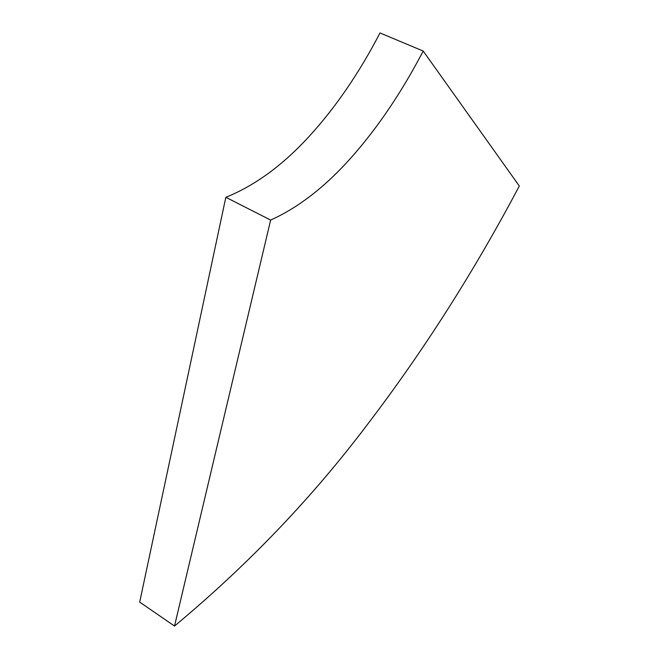 <?xml version="1.0" encoding="UTF-8"?>
<svg xmlns="http://www.w3.org/2000/svg" width="659" height="659" viewBox="0 0 659 659"><rect width="100%" height="100%" fill="white"/><g stroke="black" fill="none" stroke-linecap="round" stroke-linejoin="round"><path stroke-width="0.99" d="M174.511 626.05L139.683 602.104L225.831 197.305C254.876 185.599 282.612 165.335 309.055 136.504C335.398 107.747 359.048 73.231 380.004 32.95L423.202 51.048L519.317 186.019C474.027 271.607 423.539 350.909 367.862 423.918C312.473 497.454 248.023 564.829 174.511 626.05L270.643 220.065C298.741 207.42 325.867 186.291 352.03 156.669C378.109 127.129 401.825 91.922 423.202 51.048M225.831 197.305L270.643 220.065"/></g></svg>
